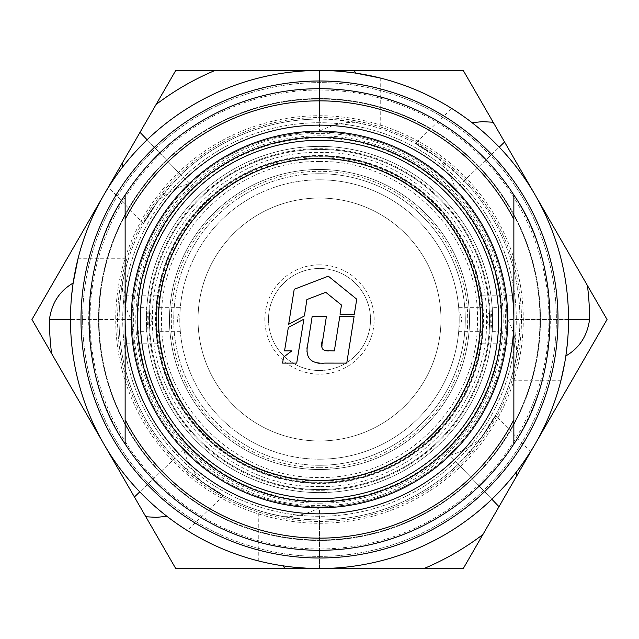 <?xml version="1.0" encoding="UTF-8"?>
<svg xmlns="http://www.w3.org/2000/svg" width="639" height="639" viewBox="0 0 639 639"><rect width="100%" height="100%" fill="white"/><g stroke="black" fill="none" stroke-linecap="round" stroke-linejoin="round"><path stroke-width="0.48" stroke-dasharray="3.19 2.4" d="M328.901 350.907L334.349 350.899L339.764 316.593L354.086 316.593L346.761 363.104L324.764 363.096C312.359 366.011 303.213 355.148 307.926 343.359L312.151 316.593L326.385 316.593L322.799 338.966M324.644 350.635L322.719 349.557L322.248 348.598L322.232 343.207M354.341 314.196L356.722 299.172L328.326 276.176L294.212 289.275L288.66 324.3L304.42 315.962L306.904 299.555L325.77 292.311L341.466 305.027L340.012 314.196L354.341 314.196M283.564 357.129L282.566 363.104L296.72 363.104L303.876 319.173L288.341 327.416L284.555 350.859L291.887 350.859L283.564 357.129M492.174 307.351C492.637 306.608 492.637 332.408 492.174 331.649L490.976 319.508L492.174 307.351L498.268 307.351M492.174 331.649L498.268 331.649M140.732 307.351L146.826 307.351L146.714 308.98A173.105 173.105 0 0 1 319.5 146.395A173.105 173.105 0 0 1 492.605 319.5A173.105 173.105 0 0 1 319.5 492.605A173.105 173.105 0 0 1 146.395 319.5A173.105 173.105 0 0 1 319.5 146.395A173.105 173.105 0 0 1 492.286 308.98M140.732 331.649L146.826 331.649C146.363 332.392 146.363 306.592 146.826 307.351M319.5 146.395A173.105 173.105 0 0 0 146.714 308.98L148.024 319.492L146.826 331.649M319.5 492.605A173.105 173.105 0 0 1 146.714 330.02A173.105 173.105 0 0 0 319.5 492.605A173.105 173.105 0 0 0 492.286 330.02M319.5 140.324A179.176 179.176 0 0 1 498.676 319.5A179.176 179.176 0 0 1 319.5 498.676A179.176 179.176 0 0 1 140.324 319.5A179.176 179.176 0 0 1 319.5 140.324M458.666 307.351C459.241 306.616 459.241 332.392 458.666 331.649L459.01 326.785C462.412 321.936 462.412 317.072 459.01 312.215L458.666 307.351L482.429 307.351L482.549 308.98L489.242 308.98L489.41 312.215C486.431 317.064 486.431 321.92 489.41 326.785A170.07 170.07 0 0 1 319.5 489.57A170.07 170.07 0 0 0 489.57 319.5A170.07 170.07 0 0 0 319.5 149.43A170.07 170.07 0 0 1 489.41 312.215M458.666 331.649L482.429 331.649C482.924 332.392 482.924 306.592 482.429 307.351M149.758 308.98L149.59 312.215A170.07 170.07 0 0 1 319.5 149.43A170.07 170.07 0 0 0 149.758 308.98L156.451 308.98L156.571 307.351L180.334 307.351L179.99 312.215C176.588 317.064 176.588 321.928 179.99 326.785A139.693 139.693 0 0 0 319.5 459.193A139.693 139.693 0 0 1 179.807 319.5A139.693 139.693 0 0 1 319.5 179.807A139.693 139.693 0 0 0 179.99 312.215M156.571 307.351C156.076 306.608 156.076 332.408 156.571 331.649L180.334 331.649C179.759 332.384 179.759 306.608 180.334 307.351M319.5 469.521A150.021 150.021 0 0 0 469.521 319.5A150.021 150.021 0 0 0 319.5 169.479A150.021 150.021 0 0 0 169.479 319.5A150.021 150.021 0 0 0 319.5 469.521A150.021 150.021 0 0 0 469.521 319.5A150.021 150.021 0 0 0 319.5 169.479A150.021 150.021 0 0 0 169.479 319.5A150.021 150.021 0 0 0 319.5 469.521M319.5 264.834A54.666 54.666 0 0 0 264.834 319.5A54.666 54.666 0 0 0 319.5 374.166A54.666 54.666 0 0 0 374.166 319.5A54.666 54.666 0 0 0 319.5 264.834M319.5 370.516A51.016 51.016 0 0 1 268.484 319.5A51.016 51.016 0 0 1 319.5 268.484A51.016 51.016 0 0 1 370.516 319.5A51.016 51.016 0 0 1 319.5 370.516A51.016 51.016 0 0 1 268.484 319.5A51.016 51.016 0 0 1 319.5 268.484A51.016 51.016 0 0 1 370.516 319.5A51.016 51.016 0 0 1 319.5 370.516M319.5 467.7A148.2 148.2 0 0 1 171.3 319.5A148.2 148.2 0 0 1 319.5 171.3A148.2 148.2 0 0 1 467.7 319.5A148.2 148.2 0 0 1 319.5 467.7M319.5 481.063A161.563 161.563 0 0 0 481.063 319.5A161.563 161.563 0 0 0 319.5 157.937A161.563 161.563 0 0 0 157.937 319.5A161.563 161.563 0 0 0 319.5 481.063M319.5 156.723A162.777 162.777 0 0 1 482.277 319.5A162.777 162.777 0 0 1 319.5 482.277A162.777 162.777 0 0 1 156.723 319.5A162.777 162.777 0 0 1 319.5 156.723M140.412 146.467L147.138 139.765L189.176 183.601C175.533 187.738 164.734 194.024 156.779 202.467C132.401 244.465 142.106 215.902 180.773 174.83A200.438 200.438 0 0 1 319.5 119.062A200.438 200.438 0 0 0 119.062 319.5A200.438 200.438 0 0 0 319.5 519.938A200.438 200.438 0 0 0 519.938 319.5A200.438 200.438 0 0 0 319.5 119.062L331.377 119.413L353.295 121.937L369.973 125.524L380.237 128.487C379.702 127.92 371.602 125.891 355.939 122.408C344.485 121.777 332.336 124.717 319.5 131.211A188.289 188.289 0 0 1 507.789 319.5A188.289 188.289 0 0 1 319.5 507.789A188.289 188.289 0 0 1 131.211 319.5A188.289 188.289 0 0 1 319.5 131.211L319.5 70.474L175.725 70.474L31.95 319.5L175.725 568.526L307.615 568.239M319.5 513.86A194.36 194.36 0 0 0 513.86 319.5A194.36 194.36 0 0 0 319.5 125.14A194.36 194.36 0 0 0 125.14 319.5A194.36 194.36 0 0 0 319.5 513.86A194.36 194.36 0 0 1 125.14 319.5A194.36 194.36 0 0 1 319.5 125.14A194.36 194.36 0 0 1 513.86 319.5A194.36 194.36 0 0 1 319.5 513.86A194.36 194.36 0 0 1 125.14 319.5A194.36 194.36 0 0 1 319.5 125.14A194.36 194.36 0 0 1 513.86 319.5A194.36 194.36 0 0 1 319.5 513.86M489.242 308.98A170.07 170.07 0 0 0 319.5 149.43A170.07 170.07 0 0 0 149.43 319.5A170.07 170.07 0 0 0 319.5 489.57A170.07 170.07 0 0 1 149.43 319.5A170.07 170.07 0 0 1 319.5 149.43A170.07 170.07 0 0 0 149.43 319.5A170.07 170.07 0 0 0 319.5 489.57A170.07 170.07 0 0 1 149.43 319.5A170.07 170.07 0 0 1 319.5 149.43A170.07 170.07 0 0 0 149.43 319.5A170.07 170.07 0 0 0 319.5 489.57A170.07 170.07 0 0 1 149.43 319.5A170.07 170.07 0 0 1 319.5 149.43A170.07 170.07 0 0 1 489.57 319.5A170.07 170.07 0 0 1 319.5 489.57A170.07 170.07 0 0 0 489.57 319.5A170.07 170.07 0 0 0 319.5 149.43A170.07 170.07 0 0 1 489.57 319.5A170.07 170.07 0 0 1 319.5 489.57A170.07 170.07 0 0 0 489.57 319.5A170.07 170.07 0 0 0 319.5 149.43A170.07 170.07 0 0 1 489.57 319.5A170.07 170.07 0 0 1 319.5 489.57A170.07 170.07 0 0 1 149.59 326.785L149.758 330.02A170.07 170.07 0 0 0 319.5 489.57A170.07 170.07 0 0 0 489.242 330.02L482.549 330.02A163.384 163.384 0 0 1 319.5 482.884A163.384 163.384 0 0 1 156.451 330.02L149.758 330.02M319.5 480.456A160.956 160.956 0 0 1 158.544 319.5A160.956 160.956 0 0 1 319.5 158.544A160.956 160.956 0 0 1 480.456 319.5A160.956 160.956 0 0 1 319.5 480.456A160.956 160.956 0 0 1 158.544 319.5A160.956 160.956 0 0 1 319.5 158.544A160.956 160.956 0 0 1 480.456 319.5A160.956 160.956 0 0 1 319.5 480.456A160.956 160.956 0 0 1 158.544 319.5A160.956 160.956 0 0 1 319.5 158.544A160.956 160.956 0 0 1 480.456 319.5A160.956 160.956 0 0 1 319.5 480.456A160.956 160.956 0 0 0 480.456 319.5A160.956 160.956 0 0 0 319.5 158.544A160.956 160.956 0 0 1 480.456 319.5A160.956 160.956 0 0 1 319.5 480.456M319.5 501.711A182.211 182.211 0 0 1 137.289 319.5A182.211 182.211 0 0 1 319.5 137.289A182.211 182.211 0 0 1 501.711 319.5A182.211 182.211 0 0 1 319.5 501.711M156.451 308.98A163.384 163.384 0 0 1 319.5 156.116A163.384 163.384 0 0 1 482.884 319.5A163.384 163.384 0 0 1 319.5 482.884A163.384 163.384 0 0 1 156.116 319.5A163.384 163.384 0 0 1 319.5 156.116A163.384 163.384 0 0 1 482.549 308.98M482.549 330.02L482.429 331.649M179.99 326.785L180.334 331.649M319.5 440.974A121.474 121.474 0 0 1 198.026 319.5A121.474 121.474 0 0 1 319.5 198.026A121.474 121.474 0 0 1 440.974 319.5A121.474 121.474 0 0 1 319.5 440.974A121.474 121.474 0 0 1 198.026 319.5A121.474 121.474 0 0 1 319.5 198.026A121.474 121.474 0 0 1 440.974 319.5A121.474 121.474 0 0 1 319.5 440.974A121.474 121.474 0 0 0 440.974 319.5A121.474 121.474 0 0 0 319.5 198.026A121.474 121.474 0 0 0 198.026 319.5A121.474 121.474 0 0 0 319.5 440.974A121.474 121.474 0 0 0 440.974 319.5A121.474 121.474 0 0 0 319.5 198.026A121.474 121.474 0 0 0 198.026 319.5A121.474 121.474 0 0 0 319.5 440.974M489.41 326.785L489.242 330.02M459.01 312.215A139.693 139.693 0 0 0 319.5 179.807A139.693 139.693 0 0 1 459.193 319.5A139.693 139.693 0 0 1 319.5 459.193A139.693 139.693 0 0 0 459.01 326.785M156.571 331.649L156.451 330.02M149.59 326.785C152.569 321.936 152.569 317.08 149.59 312.215M319.5 539.979A220.479 220.479 0 0 0 539.979 319.5A220.479 220.479 0 0 0 319.5 99.021A220.479 220.479 0 0 0 99.021 319.5A220.479 220.479 0 0 0 319.5 539.979A220.479 220.479 0 0 0 539.979 319.5A220.479 220.479 0 0 0 319.5 99.021A220.479 220.479 0 0 0 99.021 319.5A220.479 220.479 0 0 0 319.5 539.979M319.5 506.847A187.347 187.347 0 0 0 506.847 319.5A187.347 187.347 0 0 0 319.5 132.153A187.347 187.347 0 0 0 132.153 319.5A187.347 187.347 0 0 0 319.5 506.847M319.5 122.712A196.788 196.788 0 0 0 122.712 319.5A196.788 196.788 0 0 0 319.5 516.288A196.788 196.788 0 0 0 516.288 319.5A196.788 196.788 0 0 0 319.5 122.712A196.788 196.788 0 0 0 122.712 319.5A196.788 196.788 0 0 0 319.5 516.288A196.788 196.788 0 0 0 516.288 319.5A196.788 196.788 0 0 0 319.5 122.712M157.809 343.798L125.14 343.798L125.14 295.202L125.14 343.798L125.14 295.202L157.809 295.202C155.836 293.7 155.836 345.292 157.809 343.798C155.836 345.308 155.828 293.732 157.809 295.202M481.191 295.202L513.86 295.202L513.86 343.798L513.86 295.202L513.86 343.798L481.191 343.798C483.164 345.308 483.172 293.732 481.191 295.202C483.164 293.7 483.164 345.292 481.191 343.798M319.5 490.297A170.797 170.797 0 0 1 148.703 319.5A170.797 170.797 0 0 1 319.5 148.703A170.797 170.797 0 0 1 490.297 319.5A170.797 170.797 0 0 1 319.5 490.297M319.5 155.996A163.504 163.504 0 0 0 155.996 319.5A163.504 163.504 0 0 0 319.5 483.004A163.504 163.504 0 0 0 483.004 319.5A163.504 163.504 0 0 0 319.5 155.996A163.504 163.504 0 0 0 155.996 319.5A163.504 163.504 0 0 0 319.5 483.004A163.504 163.504 0 0 0 483.004 319.5A163.504 163.504 0 0 0 319.5 155.996M319.5 550.307A230.807 230.807 0 0 0 550.307 319.5A230.807 230.807 0 0 0 319.5 88.693A230.807 230.807 0 0 0 88.693 319.5A230.807 230.807 0 0 0 319.5 550.307M319.5 501.048A181.548 181.548 0 0 0 501.048 319.5A181.548 181.548 0 0 0 319.5 137.952A181.548 181.548 0 0 0 137.952 319.5A181.548 181.548 0 0 0 319.5 501.048M319.5 465.272A145.772 145.772 0 0 0 465.272 319.5A145.772 145.772 0 0 0 319.5 173.728A145.772 145.772 0 0 0 173.728 319.5A145.772 145.772 0 0 0 319.5 465.272A145.772 145.772 0 0 0 465.272 319.5A145.772 145.772 0 0 0 319.5 173.728A145.772 145.772 0 0 0 173.728 319.5A145.772 145.772 0 0 0 319.5 465.272A145.772 145.772 0 0 0 465.272 319.5A145.772 145.772 0 0 0 319.5 173.728M436.533 156.779A200.438 200.438 0 0 0 355.939 122.408A200.438 200.438 0 0 1 436.533 156.779C394.535 132.401 423.098 142.106 464.17 180.773A200.438 200.438 0 0 1 519.938 319.5L519.587 331.377L517.063 353.295L513.476 369.973L510.513 380.237C511.08 379.702 513.109 371.602 516.592 355.939C517.223 344.485 514.283 332.336 507.789 319.5L568.526 319.5A249.026 249.026 0 0 0 499.235 147.138L455.399 189.176C451.262 175.533 444.976 164.734 436.533 156.779L415.326 143.456L451.773 108.502M561.002 380.237L510.513 380.237M568.239 331.385L567.432 342.839M566.226 353.287L564.788 362.481M380.237 77.998L380.237 128.487M331.361 70.753L342.784 71.568M353.271 72.774L369.973 75.642M73.158 283.061A249.026 249.026 0 0 1 103.837 194.991A249.026 249.026 0 0 0 491.862 499.235L449.824 455.399C463.467 451.262 474.266 444.976 482.221 436.533C506.599 394.535 496.886 423.106 458.227 464.17A200.438 200.438 0 0 1 319.5 519.938L307.583 519.579L285.681 517.063L269.027 513.476L258.763 510.513C259.29 511.08 267.39 513.101 283.061 516.592A200.438 200.438 0 0 1 202.467 482.221C244.465 506.599 215.902 496.894 174.83 458.227A200.438 200.438 0 0 1 119.062 319.5L119.413 307.623L121.937 285.705L125.524 269.027L128.487 258.763C127.92 259.298 125.891 267.398 122.408 283.061C121.793 294.555 124.725 306.696 131.211 319.5L70.474 319.5A249.026 249.026 0 0 0 139.765 491.862L183.601 449.824C187.738 463.467 194.024 474.266 202.467 482.221L223.674 495.544L187.227 530.498M77.998 258.763L128.487 258.763M70.753 307.639L71.568 296.216M72.774 285.729L75.642 269.027M258.763 561.002L258.763 510.513M296.248 567.44L285.681 566.218M276.559 564.796L269.011 563.35M319.5 548.965A229.465 229.465 0 0 1 90.035 319.5A229.465 229.465 0 0 1 319.5 90.035A229.465 229.465 0 0 1 548.965 319.5A229.465 229.465 0 0 1 319.5 548.965M319.5 98.534A220.966 220.966 0 0 0 98.534 319.5A220.966 220.966 0 0 0 319.5 540.466A220.966 220.966 0 0 0 540.466 319.5A220.966 220.966 0 0 0 319.5 98.534A220.966 220.966 0 0 0 98.534 319.5A220.966 220.966 0 0 0 319.5 540.466A220.966 220.966 0 0 0 540.466 319.5A220.966 220.966 0 0 0 319.5 98.534M319.5 179.807A139.693 139.693 0 0 0 179.807 319.5A139.693 139.693 0 0 0 319.5 459.193A139.693 139.693 0 0 0 459.193 319.5A139.693 139.693 0 0 0 319.5 179.807M319.5 132.121A187.379 187.379 0 0 1 506.879 319.5A187.379 187.379 0 0 1 319.5 506.879A187.379 187.379 0 0 1 132.121 319.5A187.379 187.379 0 0 1 319.5 132.121M319.5 521.456A201.956 201.956 0 0 0 521.456 319.5A201.956 201.956 0 0 0 319.5 117.544A201.956 201.956 0 0 0 117.544 319.5A201.956 201.956 0 0 0 319.5 521.456A201.956 201.956 0 0 0 521.456 319.5A201.956 201.956 0 0 0 319.5 117.544A201.956 201.956 0 0 0 117.544 319.5A201.956 201.956 0 0 0 319.5 521.456M319.5 556.377A236.877 236.877 0 0 0 556.377 319.5A236.877 236.877 0 0 0 319.5 82.623A236.877 236.877 0 0 0 82.623 319.5A236.877 236.877 0 0 0 319.5 556.377A236.877 236.877 0 0 0 556.377 319.5A236.877 236.877 0 0 0 319.5 82.623A236.877 236.877 0 0 0 82.623 319.5A236.877 236.877 0 0 0 319.5 556.377M319.5 523.277A203.777 203.777 0 0 0 523.277 319.5A203.777 203.777 0 0 0 319.5 115.723A203.777 203.777 0 0 0 115.723 319.5A203.777 203.777 0 0 0 319.5 523.277M156.779 202.467A200.438 200.438 0 0 0 122.408 283.061A200.438 200.438 0 0 1 156.779 202.467L143.456 223.674L108.502 187.227M265.201 562.536L283.061 565.842A249.026 249.026 0 0 1 166.923 516.312L174.639 522.055M184.679 528.868L185.574 529.451M181.356 526.696L177.131 523.812M172.027 520.162L166.204 515.753M159.902 510.657L153.224 504.882M146.467 498.588L139.765 491.862L174.83 458.227M564.125 366.099L565.842 355.939A249.026 249.026 0 0 1 516.312 472.077L530.498 451.773L495.544 415.326L482.221 436.533A200.438 200.438 0 0 0 516.592 355.939A200.438 200.438 0 0 1 482.221 436.533M523.812 461.877L520.146 466.997M515.753 472.788L510.593 479.178M498.612 492.509L491.862 499.235L458.227 464.17M319.5 519.938L319.5 568.526L463.275 568.526L607.05 319.5L463.275 70.474L319.5 70.474A249.026 249.026 0 0 0 147.138 139.765L180.773 174.83M355.939 73.158A249.026 249.026 0 0 1 472.077 122.688L464.361 116.945M454.321 110.132L453.426 109.549M457.644 112.304L461.869 115.188M466.973 118.838L472.796 123.247M479.098 128.343L485.776 134.118M492.533 140.412L499.235 147.138L464.17 180.773M202.467 482.221A200.438 200.438 0 0 0 283.061 516.592C294.555 517.207 306.696 514.275 319.5 507.789L319.5 568.526A249.026 249.026 0 0 0 535.163 194.991A249.026 249.026 0 0 0 103.837 194.991A249.026 249.026 0 0 1 122.688 166.923L116.945 174.639M110.132 184.679L109.549 185.574M112.304 181.356L115.188 177.131M118.838 172.027L123.247 166.204M128.343 159.902L134.118 153.224M319.5 155.509A163.991 163.991 0 0 1 483.491 319.5A163.991 163.991 0 0 1 319.5 483.491A163.991 163.991 0 0 1 155.509 319.5A163.991 163.991 0 0 1 319.5 155.509M319.5 486.527C230.248 488.827 150.173 408.752 152.473 319.5C150.173 230.248 230.248 150.173 319.5 152.473C408.752 150.173 488.827 230.248 486.527 319.5C488.827 408.752 408.752 488.827 319.5 486.527M319.5 503.197A183.697 183.697 0 0 0 503.197 319.5A183.697 183.697 0 0 0 319.5 135.803A183.697 183.697 0 0 0 135.803 319.5A183.697 183.697 0 0 0 319.5 503.197M319.5 161.579C235.12 159.407 159.407 235.12 161.579 319.5C159.407 403.88 235.12 479.593 319.5 477.421C403.88 479.593 479.593 403.88 477.421 319.5C479.593 235.12 403.88 159.407 319.5 161.579M519.938 319.5L568.526 319.5M319.5 119.062L319.5 70.474M119.062 319.5L70.474 319.5M319.5 133.687C220.207 131.123 131.123 220.207 133.687 319.5C131.123 418.793 220.207 507.877 319.5 505.313C418.793 507.877 507.877 418.793 505.313 319.5C507.877 220.207 418.793 131.123 319.5 133.687M455.399 189.176A188.289 188.289 0 0 0 319.5 131.211M189.176 183.601C151.379 221.022 132.057 266.319 131.211 319.5M183.601 449.824C221.022 487.621 266.319 506.943 319.5 507.789M449.824 455.399A188.289 188.289 0 0 0 507.789 319.5"/><path stroke-width="0.96" d="M324.644 350.635L334.349 350.899L339.764 316.593L354.086 316.593L346.761 363.104L324.764 363.096C310.346 364.062 304.739 357.481 307.926 343.359L312.151 316.593L326.385 316.593L322.232 343.207M328.901 350.907C322.032 351.13 320.003 347.145 322.799 338.966M354.341 314.196L356.722 299.172L328.326 276.176L294.212 289.275L288.66 324.3L304.42 315.962L306.904 299.555L325.77 292.311L341.466 305.027L340.012 314.196L354.341 314.196M283.564 357.129L282.566 363.104L296.72 363.104L303.876 319.173L288.341 327.416L284.555 350.859L291.887 350.859L283.564 357.129M498.364 330.02L498.268 331.649C498.716 332.392 498.716 306.608 498.268 307.351L498.364 330.02A179.176 179.176 0 0 1 319.5 498.676A179.176 179.176 0 0 1 140.636 330.02L140.732 331.649C140.292 332.408 140.284 306.616 140.732 307.351L140.636 308.98A179.176 179.176 0 0 1 319.5 140.324A179.176 179.176 0 0 1 498.364 308.98M319.5 498.676A179.176 179.176 0 0 1 140.636 330.02L140.636 308.98A179.176 179.176 0 0 1 319.5 140.324M319.5 507.789A188.289 188.289 0 0 0 507.789 319.5A188.289 188.289 0 0 0 319.5 131.211A188.289 188.289 0 0 0 131.211 319.5A188.289 188.289 0 0 0 319.5 507.789M319.5 125.14A194.36 194.36 0 0 1 513.86 319.5A194.36 194.36 0 0 1 319.5 513.86A194.36 194.36 0 0 1 125.14 319.5A194.36 194.36 0 0 1 319.5 125.14M319.5 501.711A182.211 182.211 0 0 1 137.289 319.5A182.211 182.211 0 0 1 319.5 137.289A182.211 182.211 0 0 1 501.711 319.5A182.211 182.211 0 0 1 319.5 501.711M513.86 343.798L513.86 443.977A230.807 230.807 0 0 1 125.14 443.977L125.14 195.023A230.807 230.807 0 0 1 513.86 195.023L513.86 443.977C561.873 374.829 561.873 264.171 513.86 195.023L513.86 295.202M513.86 219.329A218.658 218.658 0 0 0 125.14 219.329M125.14 419.671A218.658 218.658 0 0 0 513.86 419.671M125.14 295.202L125.14 195.023C77.127 264.171 77.127 374.829 125.14 443.977L125.14 343.798M331.361 70.753L463.275 70.474L587.417 285.497A270.065 270.065 0 0 1 589.565 319.5L568.526 319.5A249.026 249.026 0 0 1 319.5 568.526A249.026 249.026 0 0 1 70.474 319.5A249.026 249.026 0 0 1 319.5 70.474A249.026 249.026 0 0 1 568.526 319.5L568.239 331.385M567.432 342.839L566.226 353.287M564.788 362.481L561.002 380.237L564.125 366.099M342.784 71.568L353.271 72.774M369.973 75.642L380.237 77.998L355.939 73.158L354.03 70.474M587.417 285.497L607.05 319.5L463.275 568.526L175.725 568.526L51.583 353.503A270.065 270.065 0 0 1 49.435 319.5L70.474 319.5L70.753 307.639M71.568 296.216L72.774 285.729M75.642 269.027L77.99 258.771L73.158 283.061C59.595 290.937 51.687 303.078 49.435 319.5M307.615 568.239L296.248 567.44M285.681 566.218L276.559 564.796M269.011 563.35L263.42 562.128M263.404 562.128L265.201 562.536M80.993 319.5A238.507 238.507 0 0 0 319.5 558.007A238.507 238.507 0 0 0 558.007 319.5A238.507 238.507 0 0 0 319.5 80.993A238.507 238.507 0 0 0 80.993 319.5M174.639 522.055L177.666 524.188M177.706 524.22L184.679 528.868M185.574 529.451L181.356 526.696M177.131 523.812L172.027 520.162M166.204 515.753L159.902 510.657M153.224 504.882L146.467 498.588M530.498 451.773L523.812 461.877M520.146 466.997L515.753 472.788M510.593 479.178L504.914 485.736M504.874 485.784L498.612 492.509M464.361 116.945L461.334 114.812M461.294 114.78L454.321 110.132M453.426 109.549L457.644 112.304M461.869 115.188L466.973 118.838M472.796 123.247L479.098 128.343M485.776 134.118L492.533 140.412M472.077 122.688L482.485 121.642L493.164 122.249M51.583 353.503L31.95 319.5L140.013 132.329L147.138 139.765M319.5 70.474L175.725 70.474L140.013 132.329M116.945 174.639L114.812 177.666M114.78 177.706L110.132 184.679M109.549 185.574L112.304 181.356M115.188 177.131L118.838 172.027M123.247 166.204L128.343 159.902M134.118 153.224L140.412 146.467M122.688 166.923L122.161 163.249M166.923 516.312L156.515 517.358L145.836 516.751M516.312 472.077L516.839 475.751M482.908 534.516A270.065 270.065 0 0 1 424.008 568.526M156.092 104.484A270.065 270.065 0 0 1 214.992 70.474M284.97 568.526L283.061 565.842M589.565 319.5C587.313 335.922 579.405 348.063 565.842 355.939M319.5 158.544A160.956 160.956 0 0 1 480.456 319.5A160.956 160.956 0 0 1 319.5 480.456A160.956 160.956 0 0 1 158.544 319.5A160.956 160.956 0 0 1 319.5 158.544M504.578 142.018L499.235 147.138M134.422 496.982L139.765 491.862M498.987 506.671L491.862 499.235"/></g></svg>
